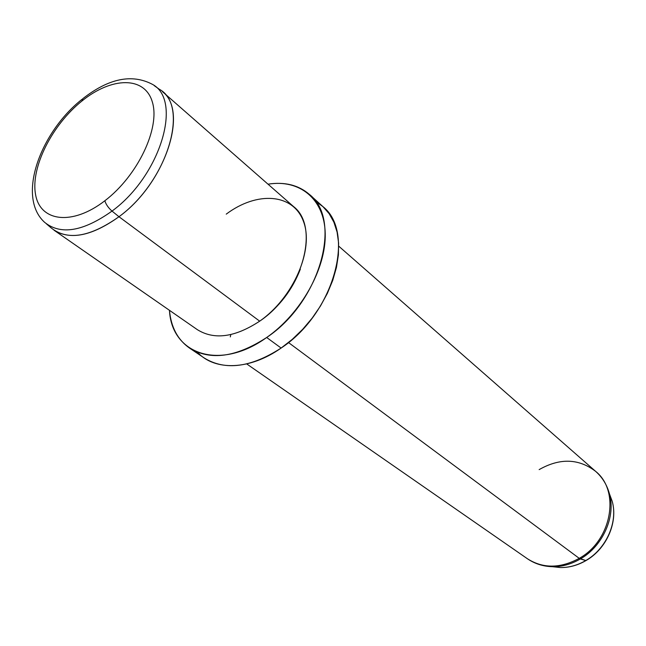 <?xml version="1.0" encoding="UTF-8"?>
<svg xmlns="http://www.w3.org/2000/svg" width="646" height="646" viewBox="0 0 646 646"><rect width="100%" height="100%" fill="white"/><g stroke="black" fill="none" stroke-linecap="round" stroke-linejoin="round"><path stroke-width="0.97" d="M81.994 100.962C111.782 76.713 145.011 75.97 152.408 102.221C160.297 128.094 137.719 175.777 104.854 200.761C72.086 226.14 39.955 221.643 35.522 194.301C30.612 167.298 52.1 124.856 81.994 100.962L82.736 98.741L81.994 100.962C52.1 124.856 30.612 167.298 35.522 194.301C39.955 221.643 72.086 226.14 104.854 200.761C137.719 175.777 160.297 128.094 152.408 102.221C145.011 75.97 111.782 76.713 81.994 100.962M152.416 84.335C182.818 100.308 160.426 175.793 112.016 211.089C108.342 207.859 105.952 204.419 104.854 200.761C105.952 204.419 108.342 207.859 112.016 211.089C83.148 231.559 60.676 235.305 44.614 222.321C60.676 235.305 83.148 231.559 112.016 211.089C160.426 175.793 182.818 100.308 152.416 84.335C131.889 73.587 108.665 78.392 82.736 98.741M154.232 85.635L159.255 89.213C190.005 105.403 167.702 181.364 118.977 216.733L112.016 211.089L118.977 216.733C89.915 237.235 67.257 240.918 51.002 227.772L48.838 225.527M293.494 206.518C320.489 226.932 302.36 292.646 259.684 321.167L118.977 216.733C165.376 182.971 188.882 111.015 162.34 91.554L293.494 206.518M118.977 216.733L259.684 321.167C235.007 337.357 214.206 340.184 197.305 329.638L54.022 230.202C70.551 240.36 92.2 235.871 118.977 216.733M259.684 321.167L261.218 320.109C279.282 306.89 292.323 289.917 300.342 269.172C292.323 289.917 279.282 306.89 261.218 320.109L259.684 321.167C293.559 297.628 314.263 249.348 303.467 221.433C293.171 193.146 256.842 191.103 226.245 214.133M261.218 320.109L259.749 321.127L261.218 320.109M309.491 194.494L322.798 206.502C355.994 232.229 333.982 313.334 281.123 348.057L266.677 337.487C320.045 302.118 342.695 220.157 309.491 194.494C298.533 185.047 284.7 181.607 268.009 184.183C299.453 178.99 324.51 198.718 325.229 233.69C326.125 268.534 300.939 313.665 266.677 337.487C219.793 371.321 171.545 354.339 169.462 310.314C171.004 327.142 177.69 339.723 189.512 348.073C210.435 360.848 236.153 357.319 266.677 337.487L281.123 348.057C250.89 367.534 225.309 370.869 204.378 358.086L189.512 348.073M197.49 352.272C214.714 371.087 249.542 370.328 281.123 348.057L292.258 339.376L302.691 329.307L312.18 318.09L320.473 306.002L327.377 293.332L332.738 280.388L336.437 267.492L338.399 254.952L338.601 243.041L337.083 232.043L333.885 222.184L329.129 213.665L322.943 206.639L315.498 201.229M552.774 566.728L560.389 567.551C569.102 567.64 577.564 565.307 585.785 560.534L585.785 560.534C606.328 548.85 618.157 521.952 612.182 501.256L609.541 494.069M579.236 558.346C560.3 568.561 543.02 568.69 527.394 558.733C543.02 568.69 560.3 568.561 579.236 558.346L288.479 342.541L579.236 558.346C611.827 540.411 620.402 490.976 595.644 471.37C620.402 490.976 611.827 540.411 579.236 558.346L585.785 560.534C577.564 565.307 569.102 567.64 560.389 567.551C569.255 567.656 577.807 565.323 586.043 560.542C606.513 548.898 618.238 522.299 612.182 501.256C618.157 521.952 606.328 548.85 585.785 560.534L580.342 558.952C602.928 546.08 615.977 516.453 609.428 493.762L607.062 487.044L609.428 493.762C615.977 516.453 602.928 546.08 580.342 558.952L579.236 558.346M545.369 566.025L552.459 566.695C562.004 566.792 571.298 564.208 580.342 558.952C571.298 564.208 562.004 566.792 552.459 566.695L545.369 566.025M338.722 246.166L595.644 471.37C578.727 458.45 559.896 457.861 539.152 469.61M230.8 334.58L230.315 336.921M44.614 222.321C16.303 196.764 40.609 131.962 82.002 99.331M46.318 223.766L51.002 227.772M560.389 567.551L552.459 566.695C543.141 566.445 534.783 563.788 527.394 558.733L246.715 363.932M595.644 471.37C602.338 477.321 606.933 484.783 609.428 493.762L612.182 501.256"/></g></svg>
